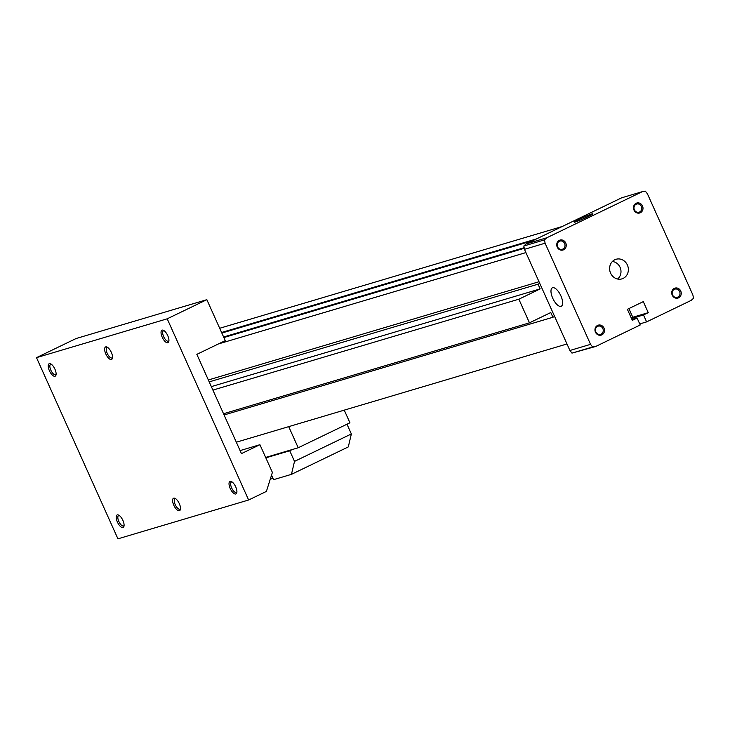 <?xml version="1.0" encoding="UTF-8"?>
<svg xmlns="http://www.w3.org/2000/svg" width="730" height="730" viewBox="0 0 730 730"><rect width="100%" height="100%" fill="white"/><g stroke="black" fill="none" stroke-linecap="round" stroke-linejoin="round"><path stroke-width="1.09" d="M224.083 414.969L552.911 317.267L550.785 312.54L529.469 322.833L518.847 299.2L540.163 288.907L538.037 284.18L539.744 283.359L524.45 249.332L523.83 246.001L526.166 243.902L621.677 197.803L642.309 191.671L645.366 191.169L647.419 193.806L692.88 294.957L693.5 298.287L691.173 300.386L646.616 321.884L639.745 323.928M223.526 413.727L529.469 322.833M212.904 390.094L518.847 299.2M208.351 379.974L539.014 281.734M218.398 343.949L525.919 252.58M236.319 442.207L566.982 343.967M631.651 314.74L630.145 315.46M219.694 328.272L562.2 226.51M221.582 332.478L536.477 238.929M221.838 333.035L533.064 240.571M223.617 336.995L524.149 247.698M646.616 321.884L643.495 314.959L648.258 312.659L643.303 301.627L627.38 309.31L632.335 320.342L637.098 318.043L640.219 324.978L595.662 346.485L571.973 353.11L569.911 350.482L539.744 283.359M595.662 346.485L592.605 346.978L590.552 344.35L545.091 243.199L524.45 249.332M545.091 243.199L544.47 239.869L523.83 246.001M560.877 295.832A10.229 4.197 64.2 0 1 561.306 306.226A10.229 4.197 64.2 0 1 553.03 298.862A10.229 4.197 64.2 0 1 552.418 287.802A10.229 4.197 64.2 0 1 560.877 295.832M590.552 344.35L569.911 350.482M592.605 346.978L571.973 353.11M637.098 318.043L631.988 319.558M648.258 312.659L632.782 317.258L628.886 308.589M631.277 317.979L632.782 317.258M643.495 314.959L631.514 318.517M579.483 219.201A10.229 0.621 -24.2 0 0 574.218 222.185A10.229 0.621 -24.2 0 0 583.808 218.553A10.229 0.621 -24.2 0 0 592.879 213.799A10.229 0.621 -24.2 0 0 579.483 219.201M544.47 239.869L546.797 237.77L526.166 243.902M546.797 237.77L642.309 191.671M223.864 337.552L524.259 248.3M614.797 259.761A10.229 9.307 73.5 0 0 610.189 272.107A10.229 9.307 73.5 0 0 621.276 279.043A10.229 9.307 73.5 0 0 627.909 266.423A10.229 9.307 73.5 0 0 615.472 259.478A10.229 9.307 73.5 0 0 614.797 259.761M559.372 240.334A5.192 4.727 73.5 0 0 558.861 249.204A5.192 4.727 73.5 0 0 566.243 245.636A5.192 4.727 73.5 0 0 559.372 240.334M674.356 288.368A5.192 4.727 73.5 0 0 673.845 297.238A5.192 4.727 73.5 0 0 681.236 293.679A5.192 4.727 73.5 0 0 674.356 288.368M636.122 203.287A5.192 4.727 73.5 0 0 635.611 212.156A5.192 4.727 73.5 0 0 642.993 208.597A5.192 4.727 73.5 0 0 636.122 203.287M597.605 325.407A5.192 4.727 73.5 0 0 597.094 334.285A5.192 4.727 73.5 0 0 604.486 330.717A5.192 4.727 73.5 0 0 597.605 325.407M597.614 326.374A4.252 3.869 73.5 0 0 600.571 334.322A4.252 3.869 73.5 0 0 603.071 329.148A4.252 3.869 73.5 0 0 597.614 326.374M636.131 204.254A4.252 3.869 73.5 0 0 639.078 212.202A4.252 3.869 73.5 0 0 641.579 207.019A4.252 3.869 73.5 0 0 636.131 204.254M674.365 289.326A4.252 3.869 73.5 0 0 677.321 297.283A4.252 3.869 73.5 0 0 679.812 292.1A4.252 3.869 73.5 0 0 674.365 289.326M559.381 241.292A4.252 3.869 73.5 0 0 562.328 249.249A4.252 3.869 73.5 0 0 564.828 244.066A4.252 3.869 73.5 0 0 559.381 241.292M617.553 279.015A9.691 8.815 73.5 0 0 620.555 268.613A9.691 8.815 73.5 0 0 612.351 261.532M209.209 381.881L538.037 284.18M211.335 386.608L540.163 288.907M554.617 316.446L552.911 317.267M265.647 457.436L298.205 447.764L349.935 422.789L344.25 410.141M298.205 447.764L288.715 426.639M271.533 475.148L273.558 479.665L291.443 474.354L348.301 446.915L351.358 433.948L346.987 424.212M241.448 453.613L259.926 444.698L272.39 472.429L266.395 491.418L248.629 499.995L167.207 318.809L206.845 299.674L225.251 340.645L196.844 354.351L241.448 453.613M240.088 450.592L259.926 444.698M248.629 499.995L117.931 538.831L36.5 357.645L76.139 338.51L206.845 299.674M36.5 357.645L167.207 318.809M291.443 474.354L294.509 461.387L289.728 450.757L265.839 457.856M289.728 450.757L292.283 449.516M294.509 461.387L351.358 433.948M272.856 478.095L270.2 479.373M124.082 525.454A5.749 2.363 64.2 0 1 123.607 525.919A5.749 2.363 64.2 0 1 118.981 521.767A5.749 2.363 64.2 0 1 118.607 515.562A5.749 2.363 64.2 0 1 119.273 515.471M122.895 520.39A6.926 2.838 64.2 0 1 123.981 526.22A6.926 2.838 64.2 0 1 117.585 522.443A6.926 2.838 64.2 0 1 118.607 515.079A6.926 2.838 64.2 0 1 122.895 520.39M112.52 357.445A5.749 2.363 64.2 0 1 112.037 357.91A5.749 2.363 64.2 0 1 107.41 353.758A5.749 2.363 64.2 0 1 107.036 347.553A5.749 2.363 64.2 0 1 107.702 347.462M111.334 352.38A6.926 2.838 64.2 0 1 112.42 358.202A6.926 2.838 64.2 0 1 106.023 354.424A6.926 2.838 64.2 0 1 107.045 347.069A6.926 2.838 64.2 0 1 111.334 352.38M180.493 508.691A5.749 2.363 64.2 0 1 180.018 509.157A5.749 2.363 64.2 0 1 175.392 505.005A5.749 2.363 64.2 0 1 175.018 498.8A5.749 2.363 64.2 0 1 175.684 498.718M179.306 503.627A6.926 2.838 64.2 0 1 180.392 509.458A6.926 2.838 64.2 0 1 173.995 505.68A6.926 2.838 64.2 0 1 175.018 498.325A6.926 2.838 64.2 0 1 179.306 503.627M168.931 340.682A5.749 2.363 64.2 0 1 168.447 341.147A5.749 2.363 64.2 0 1 163.821 336.995A5.749 2.363 64.2 0 1 163.447 330.79A5.749 2.363 64.2 0 1 164.113 330.708M167.736 335.618A6.926 2.838 64.2 0 1 168.822 341.448A6.926 2.838 64.2 0 1 162.425 337.671A6.926 2.838 64.2 0 1 163.447 330.316A6.926 2.838 64.2 0 1 167.736 335.618M236.903 491.929A5.749 2.363 64.2 0 1 236.42 492.403A5.749 2.363 64.2 0 1 231.802 488.251A5.749 2.363 64.2 0 1 231.419 482.037A5.749 2.363 64.2 0 1 232.085 481.955M235.717 486.864A6.926 2.838 64.2 0 1 236.803 492.695A6.926 2.838 64.2 0 1 230.406 488.917A6.926 2.838 64.2 0 1 231.428 481.563A6.926 2.838 64.2 0 1 235.717 486.864M56.11 374.198A5.749 2.363 64.2 0 1 55.635 374.673A5.749 2.363 64.2 0 1 51.009 370.512A5.749 2.363 64.2 0 1 50.635 364.306A5.749 2.363 64.2 0 1 51.292 364.224M54.923 369.134A6.926 2.838 64.2 0 1 56.009 374.964A6.926 2.838 64.2 0 1 49.613 371.187A6.926 2.838 64.2 0 1 50.635 363.832A6.926 2.838 64.2 0 1 54.923 369.134"/></g></svg>

